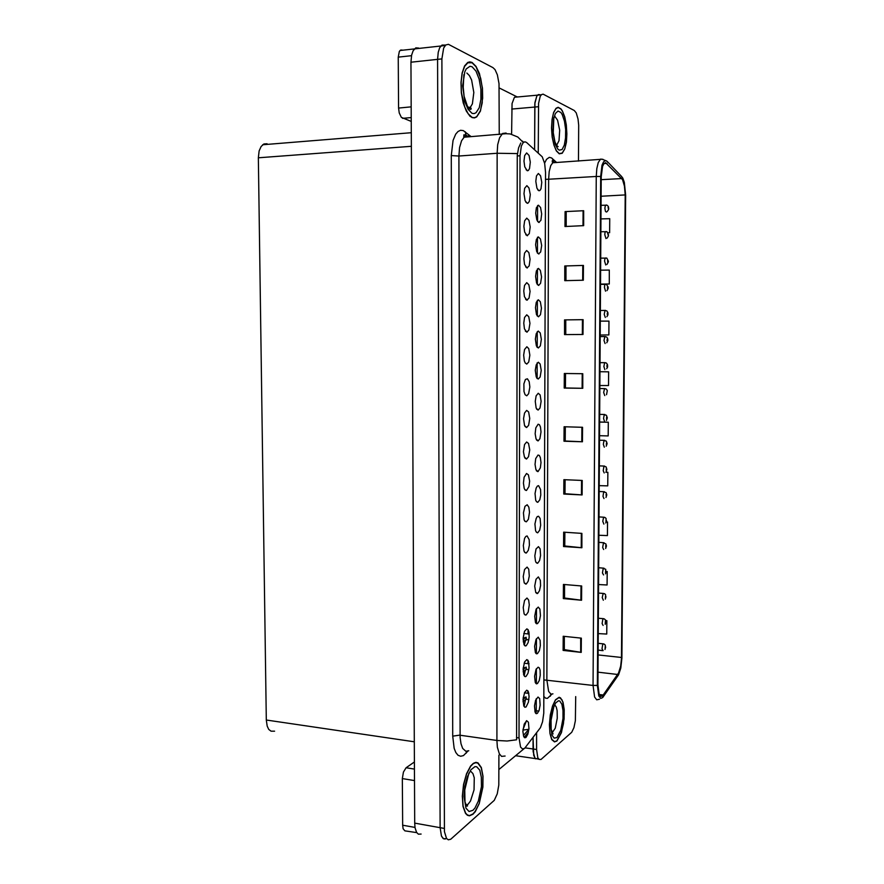<?xml version="1.0" encoding="UTF-8"?>
<svg xmlns="http://www.w3.org/2000/svg" width="884" height="884" viewBox="0 0 884 884"><rect width="100%" height="100%" fill="white"/><g stroke="black" fill="none" stroke-linecap="round" stroke-linejoin="round"><path stroke-width="1.33" d="M525.14 747.853L533.03 748.98L533.052 737.576L533.682 755.345L535.516 758.826L538.047 758.505M539.936 94.71L538.345 94.599L536.82 96.047L534.809 103.66L534.544 149.595L534.919 102.588L536.82 96.047L538.522 94.533L540.312 94.908M517.151 96.765L515.681 96.599L514.267 97.627L512.101 103.583L511.659 133.495M538.444 316.77L540.433 314.704L541.439 308.184L540.301 301.731L538.356 299.809L536.29 302.339L535.472 307.787L536.489 314.582L538.444 316.77M524.311 705.664L525.284 700.227L526.19 699.034L527.118 699.211M537.328 713.421L539.152 710.261L540.179 704.99L539.638 698.614L538.024 697.001L535.593 700.283L534.477 705.996L535.118 712.338L535.936 713.532L537.328 713.421M526.113 676.415L528.024 673.31L529.107 667.961L528.533 661.365L526.831 659.574L524.599 661.95L523.085 668.934L523.869 675.31L524.753 676.481L526.113 676.415M538.356 347.976L540.301 345.92L541.339 339.357L540.223 332.914L538.268 331.091L536.245 333.611L535.384 339.091L536.389 345.898L538.356 347.976M526.312 583.97L528.234 581.197L529.317 575.992L528.742 569.208L527.03 567.064L524.555 569.55L523.229 576.589L524.256 582.865L526.312 583.97M537.837 532.765L539.671 530.234L540.721 525.24L540.168 518.51L538.544 516.223L537.295 516.632L536.091 518.588L534.953 524.002L535.605 530.776L536.433 532.323L537.837 532.765M526.709 395.833L528.654 393.745L529.825 386.949L529.162 381.678L527.439 378.805L525.439 379.512L523.869 383.932L523.936 391.502L525.085 394.761L526.709 395.833L525.085 394.761M537.582 623.596L539.417 620.756L540.444 615.618L539.903 609.065L538.279 607.12L536.058 609.408L534.676 616.281L535.538 622.502L536.422 623.618L537.582 623.596M526.51 490.443L528.93 486.531L529.604 481.062L528.466 474.774L526.544 473.448L524.124 477.216L523.405 483.139L524.245 488.465L525.151 490.001L526.51 490.443M537.759 563.152L539.583 560.522L540.621 555.483L540.08 548.809L538.455 546.632L536.08 548.975L534.82 555.892L535.461 561.163L536.268 562.721L537.759 563.152M526.643 427.491L528.577 425.292L529.748 418.441L528.61 411.955L526.676 410.364L524.521 413.016L523.538 418.651L524.51 425.536L526.643 427.491M524.455 644.436L525.483 640.359L527.184 639.64M537.505 653.652L539.328 650.701L540.356 645.519L540.157 640.347L538.201 637.198L536.047 639.441L534.61 646.292L535.395 652.558L536.256 653.696L537.505 653.652M526.444 521.737L528.367 519.195L529.538 512.201L528.875 507.173L527.162 504.786L524.997 506.311L523.394 512.875L524.124 519.737L524.997 521.295L526.444 521.737M538.71 222.414L540.853 220.37L541.704 213.972L540.533 207.475L538.455 205.232L536.411 207.762L535.715 213.11L536.787 219.939L538.71 222.414M538.268 379.07L540.157 377.026L541.251 370.407L540.157 363.976L538.323 362.241L536.212 364.761L535.306 370.286L536.29 377.081L538.268 379.07M527.107 203.254L528.312 202.933L529.394 201.165L530.245 194.624L529.008 187.96L526.809 185.596L524.632 188.281L523.958 193.74L525.107 200.69L527.107 203.254M538.013 471.636L540.323 467.89L540.975 462.575L540.356 457.569L539.339 455.514L538.058 455.006L535.748 458.608L535.063 464.42L535.881 469.669L538.013 471.636M526.974 267.951L529.151 265.841L530.113 259.222L528.897 252.603L526.698 250.47L524.588 253.167L523.836 258.68L524.566 264.449L526.974 267.951M526.776 364.053L528.776 361.943L529.892 355.202L528.731 348.605L526.809 346.782L524.532 349.478L523.648 355.103L524.322 360.893L525.162 362.893L526.776 364.053M537.925 502.256L539.759 499.836L540.809 494.896L540.61 489.559L538.632 485.692L537.35 486.056L536.113 488.067L535.019 493.504L535.737 500.278L536.588 501.814L537.925 502.256M526.908 300.107L529.03 297.996L530.035 291.344L528.842 284.725L526.787 282.703L524.566 285.399L523.77 290.958L524.488 296.726L526.908 300.107M537.671 593.44L539.494 590.689L540.533 585.606L540.334 580.368L538.367 576.932L536.069 579.252L534.743 586.136L535.682 592.335L537.671 593.44M526.577 459.028L528.51 456.719L529.682 449.812L528.533 443.425L526.61 441.967L524.521 444.575L523.472 451.746L524.378 457.061L526.577 459.028M538.179 410.032L540.036 407.955L541.163 401.292L540.069 394.905L538.234 393.281L536.179 395.778L535.229 401.314L536.168 408.11L538.179 410.032M526.057 707.001L528.444 702.117L529.118 696.504L528.466 691.852L526.765 690.172L524.621 692.492L523.041 699.476L523.748 705.896L524.61 707.101L526.057 707.001M526.842 332.141L528.908 330.03L529.969 323.334L528.787 316.737L526.731 314.814L524.555 317.511L523.715 323.091L524.4 328.87L526.842 332.141M538.798 190.723L539.969 190.425L540.997 188.701L541.793 182.325L540.61 175.805L538.378 173.452L536.466 175.971L535.792 181.297L536.886 188.148L538.798 190.723M538.533 285.433L540.577 283.377L541.527 276.902L540.378 270.438L538.433 268.404L536.323 270.946L535.549 276.349L536.588 283.156L538.533 285.433M527.173 170.722L528.455 170.413L529.516 168.645L530.323 162.137L529.063 155.451L526.698 152.965L524.654 155.639L524.024 161.076L524.798 166.866L527.173 170.722M525.991 737.455L527.892 734.129L528.963 728.692L528.4 722.217L526.698 720.659L524.179 724.073L522.93 731.433L523.626 736.372L524.466 737.599L525.991 737.455M538.102 440.895L539.947 438.696L541.063 431.989L540.444 426.928L539.428 424.806L538.146 424.198L535.781 427.845L535.14 433.69L536.024 438.95L538.102 440.895M527.041 235.674L529.273 233.564L530.179 226.989L528.952 220.348L526.754 218.094L524.61 220.79L523.892 226.282L524.643 232.05L527.041 235.674M524.367 675.1L525.218 670.691L526.245 669.287L527.151 669.486M537.417 683.597L539.24 680.536L540.268 675.31L540.069 670.171L539.273 667.917L538.113 667.155L536.047 669.365L534.544 676.205L535.262 682.503L536.102 683.675L537.417 683.597M526.378 552.909L528.301 550.257L529.383 545.108L529.173 539.693L527.096 535.98L525.792 536.455L524.543 538.5L523.284 545.561L524.002 550.898L524.853 552.478L526.378 552.909M538.621 253.984L540.721 251.929L541.616 245.498L540.456 239.012L538.378 236.879L536.367 239.409L535.627 244.791L536.687 251.608L538.621 253.984M526.179 645.718L528.091 642.723L529.173 637.419L528.963 632.115L528.124 629.728L526.897 628.856L524.588 631.275L523.129 638.281L524.002 644.613L524.897 645.762L526.179 645.718M526.245 614.899L528.157 612.015L529.328 604.877L528.676 600.048L526.963 598.015L524.566 600.468L523.173 607.496L524.124 613.794L525.052 614.91L526.245 614.899M524.621 748.339L540.467 727.631L542.544 721.819L543.737 713.112L545.494 172.391L544.61 163.418L542.179 156.822L526.566 142.39L524.908 141.794L523.063 142.821L521.361 146.037L520.024 155.75L519.052 737.963L520.599 747.057L522.599 749.002L524.621 748.339M445.083 45.095L442.033 45.062L439.702 47.758L438.21 52.244L437.569 59.372L440.099 827.645L441.447 836.032L442.994 838.341L444.917 839.06L446.332 838.629L443.602 838.761L441.447 836.032L440.099 827.645L437.569 59.372L438.21 52.244L439.702 47.758L442.033 45.062L445.083 45.095M418.696 48.045L415.845 47.891L413.137 50.708L411.601 55.162L410.949 62.223L414.673 823.137L415.049 827.8L416.563 832.385L418.309 834.176L421.138 834.076M274.57 731.156L271.023 731.223L268.769 729.366L267.145 726.084L266.261 720.073L258.305 157.838L259.111 150.888L261.067 146.468L263.874 143.982L267.123 143.727M526.389 669.321L526.146 667.066L526.124 669.365L528.897 669.685M556.887 740.958L561.428 732.56L564.058 718.891L564.191 709.598L562.975 702.128L560.611 697.885L559.119 697.266L555.45 699.796L552.478 706.04L550.323 714.891L549.417 724.659L549.925 733.455L551.76 739.588L554.544 741.919L556.887 740.958M559.252 153.805L562.191 153.263L564.788 148.987L566.368 142.258L566.909 133.871L566.346 125.02L564.743 116.964L562.334 110.865L560.92 108.854L558.169 107.318L555.981 108.323L553.583 112.522L552.025 119.45L551.539 128.058L552.191 137.053L553.903 145.075L556.379 150.932L559.252 153.805M602.512 695.918L600.811 696.36L599.153 694.183L597.916 684.89L601.253 176.69L602.59 166.424L603.849 163.717L605.584 162.601L622.502 179.695L624.469 186.104L625.154 194.922L621.408 658.867L620.634 666.083L618.623 672.978L602.512 695.918M599.429 699.233L596.7 699.752L594.601 697.045L593.031 685.443L597.319 685.387L598.799 696.062L600.777 698.338L602.7 697.609L618.634 674.846L620.789 668.138L621.949 658.249L625.695 195.132L624.325 182.369L622.723 178.004L621.01 175.883M536.632 732.913L536.588 749.488L533.03 748.98L533.129 751.776L535.074 758.417L538.765 759.091M565.042 211.652L583.705 210.746L565.042 211.652L564.975 226.492L583.617 225.696L583.705 210.746M564.799 265.951L583.407 265.421L564.799 265.951L564.732 280.703L583.318 280.261L583.407 265.421M564.567 319.909L583.097 319.721L564.567 319.909L564.5 334.561L583.02 334.472L583.097 319.721M565.539 373.512L565.473 387.943L582.722 388.319L582.799 373.667L564.323 373.501L564.257 388.065L582.722 388.319M564.357 636.436L564.301 649.674L581.263 652.359L581.341 638.171L563.174 636.314L563.108 650.414L581.263 652.359M564.589 584.534L564.533 597.993L581.55 600.236L581.628 585.959L563.395 584.434L563.34 598.623L581.55 600.236M564.821 532.29L564.765 545.992L581.838 547.771L581.926 533.406L563.627 532.212L563.561 546.489L581.838 547.771M565.064 479.714L564.998 493.659L582.136 494.974L582.213 480.509L563.859 479.658L563.793 494.023L582.136 494.974M565.296 426.784L565.23 440.972L582.423 441.823L582.512 427.27L564.091 426.751L564.025 441.215L582.423 441.823M621.784 176.69L607.054 161.363L605.385 160.59L603.562 161.838L602.048 165.209L600.645 176.446L596.225 176.435L596.788 168.645L598.258 162.59L600.556 159.164L602.954 159.308M578.479 161.098L578.644 125.185L578.025 119.042L576.213 112.964L574.28 110.555L543.085 94.179L541.527 94.544L540.201 96.279L538.522 103.34L538.234 152.943M536.588 749.488L537.848 757.676L539.052 759.345L541.019 759.422L571.694 732.328L573.926 727.643L575.329 720.637L575.694 696.625M472.973 814.241L475.227 811.678L479.261 803.556L482.863 787.103L483.018 776.174L481.305 767.588L478.012 762.914L475.935 762.373L473.36 763.301L470.664 765.975L466.542 773.765L463.559 784.484L462.299 796.108L463.017 806.407L465.559 813.413L467.371 815.247L469.426 815.844L472.973 814.241M472.111 117.627L474.476 117.948L476.719 116.942L480.443 111.086L482.719 98.257L482.443 88.069L479.415 73.626L476.034 66.455L472.045 62.477L469.868 61.902L467.769 62.455L464.553 65.991L462.078 73.007L460.973 82.4L461.382 92.864L463.26 102.887L466.31 111.075L470.1 116.323L472.41 117.45M505.062 756.052L501.537 756.372L499.316 753.831L497.394 747.19L496.941 740.449L507.118 740.969L516.576 739.786L517.295 155.429L518.599 147.904L520.775 142.987M536.268 698.714L536.268 712.084L534.765 711.178M499.195 134.456L499.062 83.626L497.405 74.808L495.051 69.67L492.974 67.648L448.42 44.277L445.757 44.962L443.646 48.034L441.878 58.919L444.376 831.612L446.519 838.474L448.332 839.745L450.696 839.203L494.3 800.396L497.195 793.799L498.786 785.125L498.941 755.146M608.435 208.469L608.07 207.397L608.667 209.497L607.142 211.718M608.391 235.011L607.883 233.895L608.457 236.05L607.087 238.094M608.115 261.366L607.639 260.493L607.75 262.338L608.269 261.421L608.336 262.04L607.021 264.382M607.595 287.665L608.203 287.609L607.927 286.626L607.385 287.83L607.761 288.803L608.192 287.764L608.093 288.681L606.943 290.604M416.684 832.595L404.817 830.805L403.137 828.805L402.64 825.225L414.983 827.435M414.463 780.572L402.375 778.616L403.447 772.075L406.11 767.809L414.408 769.124M411.237 121.484L401.281 117.34L399.214 112.953L398.573 108.014L411.159 106.876M411.502 55.659L398.286 57.095L399.391 51.405L400.618 50.079L402.22 50.09M556.887 740.737L554.566 741.687L551.815 739.378L550.003 733.311L549.494 724.604L550.4 714.935L552.522 706.183L555.461 700.006L559.097 697.498L561.859 699.741L562.909 702.305L564.224 714.173L563.417 723.664L561.384 732.427L556.887 740.737M472.111 117.34L468.188 113.87L464.741 107.108L461.503 92.831L461.094 82.477L462.188 73.184L464.63 66.245L467.813 62.742L472.045 62.764L475.99 66.698L480.653 78.223L482.332 88.08L482.2 102.887L480.355 110.865L476.664 116.666L474.454 117.66L471.835 117.506M559.263 153.562L556.412 150.722L553.959 144.921L552.268 136.987L551.616 128.081L552.102 119.561L553.649 112.71L556.014 108.555L558.191 107.561L560.909 109.086L562.301 111.075L564.688 117.108L566.268 125.075L566.832 133.838L566.29 142.136L564.732 148.799L562.169 153.031L559.263 153.562M472.973 813.976L469.47 815.567L467.437 814.971L465.647 813.158L463.128 806.219L462.42 796.031L463.658 784.539L466.608 773.931L470.686 766.218L473.36 763.566L475.912 762.649L477.957 763.179L481.216 767.809L482.918 776.307L482.763 787.125L479.194 803.412L475.205 811.435L472.973 813.976M605.319 317.422L604.225 314.328L604.999 310.461L606.91 310.958L607.861 312.527L608.015 313.809L607.474 312.693L607.197 314.085L607.54 315.036L608.015 313.975L607.872 315.047L606.844 316.737M605.087 343.544L604.048 340.484L604.844 336.605L606.601 337.003L607.562 338.274L607.827 339.931L607.374 338.826L607.021 340.263L607.396 341.18L607.816 340.075L607.761 340.793L606.744 342.793M604.91 369.578L603.86 366.562L604.689 362.661L606.358 363.026L607.441 364.484L607.651 365.954L607.186 364.893L606.822 366.098L607.175 367.247L607.651 366.12L607.507 367.18L606.623 368.772M604.733 395.535L603.684 392.551L604.534 388.628L606.302 389.082L607.297 390.584L606.501 394.673M604.557 421.403L603.507 418.463L604.17 414.784L606.435 415.237L607.286 417.767L606.667 416.939L606.534 418.74L607.175 417.845M604.369 447.193L603.33 444.287L604.015 440.586L606.28 441.072L607.098 443.425L606.49 442.773L606.358 444.575L606.899 443.68M604.192 472.907L603.186 470.752L603.849 466.31L606.126 466.818L606.921 469.249L606.314 468.52L606.17 470.332L606.601 469.459M604.026 498.532L603.01 496.421L603.706 491.946L606.059 492.587L606.733 494.708L606.059 494.355L606.302 496.311L606.733 495.029L606.137 495.128M526.455 639.475L526.113 637.22L523.118 639.872M523.317 641.784L525.372 640.58M525.914 639.74L523.262 641.817M525.715 667.232L523.052 669.818M523.671 671.365L525.439 670.249M525.858 669.608L523.107 671.807M524.378 674.768L523.438 673.995M526.278 699.111L526.035 696.791L523.03 699.62M524.135 700.747L525.516 699.796M525.814 699.377L522.996 701.653M603.849 524.079L602.8 521.284L603.551 517.505L604.965 517.438L606.137 518.51L605.938 521.858L606.49 520.521M603.673 549.539L602.656 547.505L603.396 542.975L605.905 543.892L606.38 545.903L605.772 545.295L605.761 547.362L606.325 545.981M603.496 574.931L602.479 572.931L603.242 568.368L605.739 569.307L605.584 572.788L606.159 571.362M603.319 600.236L602.28 597.54L603.087 593.683L604.623 593.716L605.673 594.821L605.407 598.136L605.993 596.667M605.429 596.921L605.562 597.462L605.916 596.733M603.142 625.463L602.137 623.54L602.943 618.911L604.369 618.911L605.496 620.06L605.231 623.397L605.816 621.883M605.264 622.159L605.385 622.723L605.739 621.971M603.054 650.624L601.96 648.712L602.789 644.071L604.181 644.06L605.33 645.243L605.054 648.58L605.639 647.022M545.472 179.33L548.599 179.286L546.909 679.995L548.666 691.432L550.964 694.128L552.997 693.841M544.566 163.208L546.533 159.297L549.34 157.341L551.55 157.916L556.666 162.534M555.34 162.115L552.787 162.634L550.776 165.673L549.185 171.64L548.599 179.286L596.225 176.435L593.031 685.443L543.87 679.918M551.892 694.249L547.384 698.404L545.505 698.117L543.815 696.426M550.323 696.227L550.831 694.073M553.771 162.059L552.257 158.479M467.89 751.135L463.393 755.555L460.63 756.295L458.056 755.29L455.835 752.56L454.133 748.262L452.674 736.14L451.227 155.551L458.951 155.982L460.177 737.554L460.995 743.809L462.675 748.45L465.912 751.312L468.763 750.693M451.227 155.551L453.061 140.468L455.735 134.092L458 131.451L460.52 130.246L463.282 130.578L471.106 136.622M468.365 135.926L464.708 136.401L461.525 140.722L459.614 147.495L458.951 155.982L497.106 153.297L497.747 144.689L499.582 137.827L502.587 133.462L506.057 132.998M517.46 153.573L497.106 153.297L496.941 740.449L459.536 735.145L452.674 736.14M523.03 142.18L517.836 136.998L510.19 133.981L505.968 133.683L463.78 137.186L463.824 134.843L466.023 135.075L465.161 131.738M522.985 730.074L528.897 729.355M526.533 720.692L523.03 729.51M466.188 753.124L466.387 751.367M466.542 135.683L466.023 135.075L466.752 135.661M606.269 212.072L605.396 211.298L604.932 208.138L605.275 205.696L606.192 205.011M606.026 238.536L604.755 234.636L605.109 232.183L606.026 231.498M605.794 264.924L604.579 261.045L604.943 258.581L605.871 257.896M605.562 291.212L604.402 287.366L604.778 284.891L605.717 284.217M552.003 732.98L555.218 728.184L557.274 718.195L557.13 710.67L556.213 707.001L554.787 705.045M556.898 737.61L554.169 738.184L551.97 735.035L550.599 724.792L551.273 716.305L553.075 708.504L555.638 702.957L558.445 700.747L559.76 701.045L561.893 704.327L563.042 710.548L563.009 718.504L560.799 730.339L556.898 737.61M472.111 113.329L468.078 109.318L464.796 101.384L462.708 85.726L464.752 71.98L466.244 68.985L469.99 66.344L472.056 66.797L476.023 71.118L479.183 79.085L480.918 89.129L480.918 99.306L479.205 107.715L476.067 112.732L474.144 113.616L472.111 113.329M468.785 108.224L470.41 107.229L472.343 103.892L473.813 92.489L471.625 80.046L469.448 75.538L466.896 73.074M559.274 150.203L557.826 149.109L555.207 144.202L552.92 132.169L553.461 119.439L555.329 113.495L557.981 111.03L560.865 112.489L562.224 114.622L564.412 121.086L565.605 129.395L565.561 137.937L564.312 145.098L562.069 149.473L559.274 150.203M556.478 145.595L558.997 140.7L559.66 130.202L557.627 120.169L554.942 116.456M466.045 805.18L468.023 804.219L470.498 800.97L474.034 789.832L474.233 777.843L472.973 773.633L471.006 771.478M472.962 810.296L469.117 811.512L465.978 808.219L463.978 796.385L464.862 786.241L467.36 776.693L470.94 769.688L474.874 766.594L476.719 766.715L479.736 770.196L481.393 777.312L481.404 786.661L478.399 800.992L474.918 808.075L472.962 810.296M600.38 310.527L605.551 310.439M600.203 336.627L605.396 336.583M600.037 362.639L605.242 362.65M599.86 388.562L605.076 388.628M599.695 414.408L604.921 414.519M599.518 440.177L604.766 440.331M599.352 465.857L604.612 466.056M599.186 491.449L604.457 491.692M525.781 637.353L526.223 639.464M525.66 696.99L526.102 699.1L528.93 699.443M599.02 516.963L604.291 517.25M598.855 542.389L604.137 542.732M598.678 567.738L603.982 568.136M598.512 593.009L603.827 593.451M598.346 618.203L603.661 618.678M598.181 643.309L603.507 643.839M553.749 161.905L552.191 160.888L552.599 162.8L602.081 159.275L606.656 161.021M523.416 735.488L528.919 729.145M601.065 205.276L607.098 205.21L608.314 206.37L608.756 208.502M600.888 231.718L606.943 231.707L608.568 234.956M600.722 258.073L606.811 258.128L608.38 261.321M600.545 284.339L606.601 284.427L608.192 287.609M551.947 732.858L553.019 733.985L551.174 729.388L551.041 720.283L553.948 706.161M463.89 74.753L463.205 87.339L464.155 96.268L467.282 105.936L469.724 109.108L470.841 109.439L471.227 108.666L470.41 107.229L468.177 107.428M553.87 117.528L553.24 132.71L554.92 141.915L556.997 146.324L558.135 146.611L556.323 145.319M465.746 804.528L467.227 804.783L467.537 805.943L466.697 806.131L465.017 801.987L464.719 789.987L468.84 773.213M606.369 420.497L607.275 417.933M606.236 446.243L607.087 443.724M606.092 471.912L606.91 469.437M605.949 497.504L606.733 495.062M525.317 637.696L523.14 638.005M525.339 667.508L523.173 667.796M525.372 697.222L523.251 697.476M605.794 523.019L606.546 520.599M605.639 548.467L606.369 546.069M605.485 573.826L606.192 571.451L607.197 571.539L606.192 571.495M605.33 599.12L606.015 596.755M605.175 624.325L605.838 621.982M605.01 649.464L605.662 647.132M524.113 663.221L529.063 663.785M523.814 633.541L529.207 634.093M524.477 692.813L528.864 693.354M525.991 299.643L526.544 299.698M526.665 300.063L527.383 300.052M565.473 387.932L564.257 388.065M564.301 649.596L563.108 650.414M564.533 597.938L563.34 598.623M564.765 545.947L563.561 546.489M564.998 493.615L563.793 494.023M565.23 440.95L564.025 441.215M600.645 176.446L597.319 685.387M608.877 334.948L600.214 334.981L608.877 334.948L608.977 321.08L600.302 321.135M600.545 284.195L609.242 284.007L609.341 270.051L600.645 270.195M608.104 232.801L609.606 232.746L609.706 218.713L600.976 218.945M599.219 485.659L607.805 485.88L607.905 472.277L605.883 472.189M607.551 522.057L606.325 521.98L607.551 522.057L607.452 535.582L598.899 535.262M598.567 584.578L607.098 584.976L607.197 571.539M606.844 620.712L605.695 620.601L606.844 620.712L606.744 634.071L598.247 633.585M599.882 385.512L608.512 385.568L608.612 371.788L599.971 371.722M599.551 435.735L608.159 435.878L608.258 422.187L599.639 421.966M565.771 319.964L565.705 334.55M566.014 266.139L565.948 280.681M566.257 211.972L566.191 226.448M608.258 422.187L599.639 422.066M607.905 472.277L605.849 472.233M608.612 371.788L599.971 371.755M609.242 284.007L600.545 284.118M609.606 232.746L608.093 232.779M537.616 205.585L537.571 221.497L539.196 222.425M537.527 237.288L537.483 253.144M537.45 268.88L537.406 284.67M537.361 300.35L537.317 316.074M537.273 331.688L537.229 347.357M537.185 362.915L537.14 378.529M536.511 608.512L536.477 623.651M536.433 638.69L536.389 653.773M536.356 668.757L536.312 683.785M528.466 732.062L524.897 736.626M402.375 778.616L402.64 825.225M498.941 769.522L523.836 748.847M414.375 762.019L406.11 767.809M398.286 57.095L398.573 108.014M499.217 87.991L517.383 96.975M511.681 109.064L538.367 106.765M414.673 823.137L444.221 828.374M410.949 62.223L441.878 58.919M266.261 720.073L414.276 741.831M258.305 157.838L411.358 146.291M520.024 155.75L517.295 155.949M519.052 737.963L516.422 737.599M625.154 194.922L601.131 196.193M621.673 178.524L601.231 179.728M606.999 163.341L603.982 163.54M603.319 695.001L599.286 694.515M617.794 674.437L597.993 672.194M621.441 657.431L598.114 654.934M581.882 427.248L581.805 441.79M581.595 480.476L581.506 494.929M581.296 533.361L581.219 547.715M581.009 585.904L580.932 600.17M580.722 638.104L580.644 652.27M582.18 373.667L582.092 388.308M582.468 319.732L582.39 334.472M582.766 265.443L582.689 280.272M583.075 210.79L582.987 225.718M465.691 135.893L466.984 136.943M528.035 629.596L528.024 633.972M527.969 660.237L527.958 663.663M527.892 690.769L527.892 693.233M538.864 711.023L536.234 710.692M411.215 117.572L402.585 118.312M515.593 755.698L535.218 758.571M514.643 97.229L541.207 94.831M537.096 315.776L538.665 316.748M536.942 346.981L538.5 347.964M536.787 378.065L538.323 379.059M525.914 202.27L527.671 203.276M525.626 266.902L527.361 267.951M525.218 362.97L526.875 364.042M525.483 299.046L527.196 300.096M525.35 331.069L527.041 332.13M537.726 189.828L539.362 190.756M537.251 284.46L538.842 285.433M526.068 169.761L527.825 170.756M525.77 234.647L527.516 235.674M537.406 253.023L539.019 253.984M400.032 50.521L445.216 45.471M262.681 144.711L411.292 132.755M524.256 614.037L525.582 615.076M524.157 644.911L525.428 645.928M524.477 551.959L525.903 553.019M535.472 682.934L536.588 683.862M536.5 439.912L537.969 440.917M523.858 736.858L524.963 737.82M523.958 706.316L525.118 707.299M536.643 409.049L538.146 410.043M524.831 457.978L526.389 459.061M535.837 592.611L537.096 593.584M536.223 501.316L537.616 502.311M536.367 470.675L537.792 471.669M524.588 520.742L526.057 521.814M535.593 652.933L536.754 653.873M526.135 639.53L528.853 639.817M524.952 426.431L526.544 427.502M535.958 562.29L537.273 563.274M524.709 489.416L526.223 490.498M535.715 622.822L536.931 623.784M536.091 531.859L537.439 532.842M524.367 583.053L525.737 584.103M524.057 675.674L525.262 676.669M535.35 712.824L536.422 713.731M602.291 696.095L600.103 695.83M523.659 142.269L522.411 141.153M598.136 650.116L602.468 650.569"/></g></svg>
